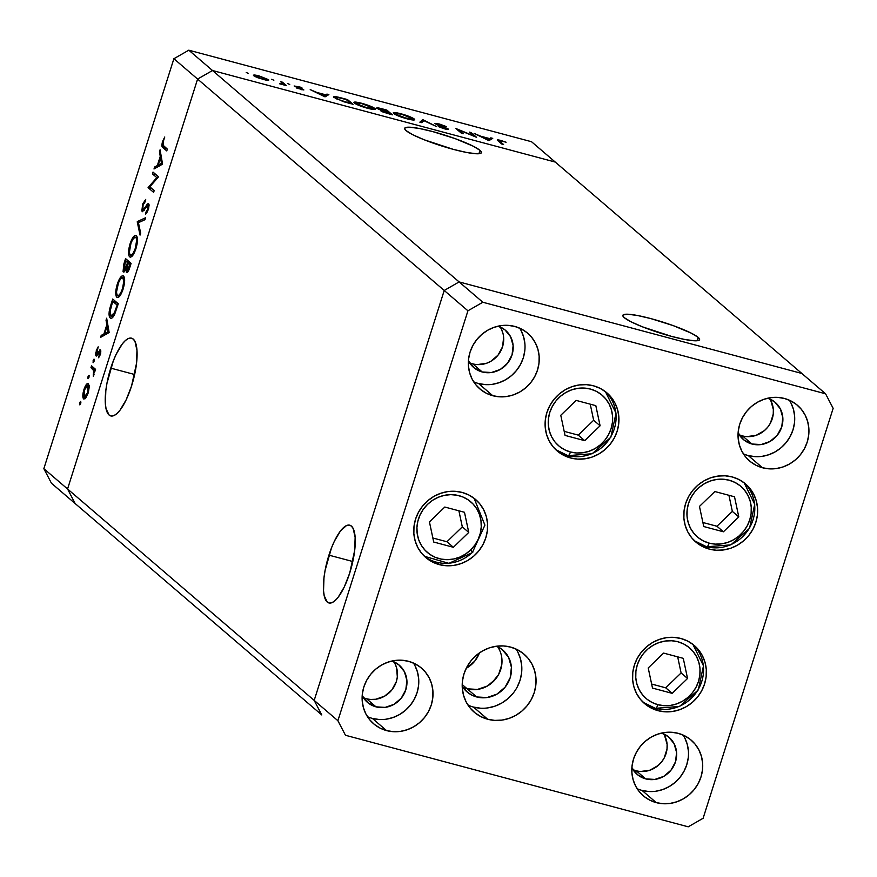 <?xml version="1.0" encoding="UTF-8"?>
<svg xmlns="http://www.w3.org/2000/svg" width="877" height="877" viewBox="0 0 877 877"><rect width="100%" height="100%" fill="white"/><g stroke="black" fill="none" stroke-linecap="round" stroke-linejoin="round"><path stroke-width="1.32" d="M467.178 688.818A27.527 25.882 -49.4 0 1 462.771 687.184A27.527 25.882 130.6 0 0 467.178 688.818L477.483 689.432L487.469 685.989L491.865 682.887L498.607 674.534L501.83 664.393L501.929 659.142L501.83 664.393L498.607 674.534L495.626 679.028L487.469 685.989L477.483 689.432L472.264 689.64L467.178 688.818L462.212 684.564L476.66 696.952A27.527 25.882 -49.4 0 1 466.992 691.876A27.527 25.882 -49.4 0 1 462.212 686.329L467.616 692.391L471.892 695.132L476.66 696.952L467.178 688.818A27.527 25.882 130.6 0 0 496.601 677.735A27.527 25.882 130.6 0 0 497.544 646.623A27.527 25.882 -49.4 0 1 496.601 677.735A27.527 25.882 -49.4 0 1 467.178 688.818M480.015 150.362L478.952 153.727L480.015 150.362L473.229 146.196L454.944 138.555L432.646 131.572L419.294 128.47L409.548 127.198L404.911 127.954L404.757 129.062L406.073 130.607A40.254 5.635 -162.4 0 1 404.681 128.316A40.254 5.635 -162.4 0 1 438.643 133.249A40.254 5.635 -162.4 0 1 480.015 150.362A40.254 5.635 -162.4 0 1 481.418 152.653A40.254 5.635 -162.4 0 1 447.456 147.72A40.254 5.635 -162.4 0 1 406.073 130.607L412.87 134.773L424.26 139.805L453.453 149.408L466.805 152.499L476.551 153.771L481.188 153.026L481.341 151.907L480.015 150.362M698.18 337.382L697.116 340.747L698.18 337.382L691.394 333.216L673.108 325.575L650.811 318.581L637.458 315.49L627.713 314.218L623.076 314.964L622.922 316.082L624.238 317.627A40.254 5.635 -162.4 0 1 622.845 315.336A40.254 5.635 -162.4 0 1 656.807 320.269A40.254 5.635 -162.4 0 1 698.18 337.382A40.254 5.635 -162.4 0 1 699.583 339.673A40.254 5.635 -162.4 0 1 665.621 334.74A40.254 5.635 -162.4 0 1 624.238 317.627L631.034 321.793L642.424 326.825L671.618 336.417L684.97 339.52L694.716 340.791L699.353 340.035L699.506 338.928L698.18 337.382M328.93 555.152A40.254 12.486 105 0 1 349.726 525.18A40.254 12.486 105 0 1 349.737 572.988L354.681 550.372L355.13 537.437L353.179 528.546L351.381 526.079L349.123 525.071L346.492 525.553L340.495 530.892L334.334 541.284L331.484 547.906L325.115 570.368L323.986 577.757L323.536 590.703L324.216 595.757L327.285 602.061L329.544 603.069L332.186 602.576L335.091 600.613L338.171 597.237L344.332 586.845L349.737 572.988A40.254 12.486 105 0 1 328.952 602.959A40.254 12.486 105 0 1 328.93 555.152L352.795 561.521L328.93 555.152M110.765 368.132A40.254 12.486 105 0 1 131.561 338.16A40.254 12.486 105 0 1 131.572 385.968L136.516 363.363L136.965 350.416L135.014 341.526L133.216 339.059L130.958 338.051L128.327 338.544L125.411 340.506L122.331 343.883L116.17 354.275L113.319 360.896L106.95 383.348L105.821 390.747L105.372 403.683L106.051 408.737L109.121 415.04L111.379 416.049L114.021 415.555L116.926 413.593L120.006 410.217L126.167 399.824L131.572 385.968A40.254 12.486 105 0 1 110.787 415.939A40.254 12.486 105 0 1 110.765 368.132L134.63 374.512L110.765 368.132M197.599 79.062L444.222 290.473L314.185 700.394L67.562 488.982L197.599 79.062L212.497 70.511L555.24 162.059L801.863 373.47L531.528 141.723L188.785 50.186L212.497 70.511L555.24 162.059L212.497 70.511L459.12 281.923L801.863 373.47L459.12 281.923L212.497 70.511L555.24 162.059L531.528 141.723L188.785 50.186L173.887 58.726L43.85 468.658L67.562 488.982L197.599 79.062L212.497 70.511L188.785 50.186L173.887 58.726L197.599 79.062L173.887 58.726L43.85 468.658L51.425 483.205L43.85 468.658L67.562 488.982L75.137 503.53L67.562 488.982L197.599 79.062L212.497 70.511L197.599 79.062L444.222 290.473L459.12 281.923L444.222 290.473L314.185 700.394L444.222 290.473L467.934 310.798L337.897 720.719L345.472 735.277L688.215 826.814L703.113 818.274L833.15 408.342L825.575 393.795L482.832 302.247L467.934 310.798L482.832 302.247L459.12 281.923L444.222 290.473L314.185 700.394L67.562 488.982L197.599 79.062M321.76 714.941L314.185 700.394L321.76 714.941L314.185 700.394L321.76 714.941L75.137 503.53L321.76 714.941M466.213 668.318A27.527 25.882 130.6 0 0 479.423 652.905L474.753 661.137L466.213 668.318M75.137 503.53L51.425 483.205L75.137 503.53L67.562 488.982L75.137 503.53M473.646 135.825L469.294 132.109L471.059 132.58L476.595 137.316L458.879 130.015L463.231 133.753L461.466 133.282L455.93 128.535L473.646 135.825L455.93 128.535L461.466 133.282L463.231 133.753L458.879 130.015L476.595 137.316L471.059 132.58L469.294 132.109L473.646 135.825M446.722 128.678L444.442 128.809L439.881 127.22L444.913 128.941L448.465 129.127L436.746 124.666L439.794 124.479L446.415 126.617L439.224 123.986L434.904 123.449L439.717 124.117L446.415 126.617L436.757 124.074L447.972 128.798L448.388 129.544L445.373 129.062L438.741 126.737L445.549 128.755L446.788 128.864L445.965 128.239L435.102 123.767L446.722 128.678L446.656 129.347M422.659 119.645L436.757 126.683L423.953 120.686L421.76 122.67L419.864 122.166L422.659 119.645L419.864 122.166L421.76 122.67L423.953 120.686L436.757 126.683L422.911 119.71L421.738 122.528L422.659 119.645M401.052 113.791L410.951 117.189L414.668 119.787L407.027 118.823L395.527 114.701L393.411 113.297L393.729 112.596L401.052 113.791C394.902 112.245 392.436 112.157 393.652 113.539C396.031 115.227 400.482 116.992 407.027 118.823C413.122 120.346 415.545 120.412 414.306 119.031L413.988 120.017L414.306 119.031C411.927 117.354 407.509 115.611 401.052 113.791L401.052 113.791M361.719 103.289L371.629 106.687L375.334 109.285L369.655 108.803L359.438 105.624L353.946 102.269L361.719 103.289C355.569 101.743 353.102 101.655 354.33 103.026C356.698 104.725 361.149 106.49 367.693 108.32C373.788 109.833 376.211 109.91 374.972 108.529L374.665 109.504L374.972 108.529C372.593 106.851 368.176 105.097 361.719 103.289L361.719 103.289M328.864 94.595L324.819 96.777L310.206 89.607L316.805 92.425L325.718 94.804L326.935 94.08L328.864 94.595L326.935 94.08L325.718 94.804L316.805 92.425L310.206 89.607L324.819 96.777L325.718 94.804L325.071 96.843L328.864 94.595M246.229 72.484L248.388 73.438L246.229 72.484M268.603 79.686L268.603 80.355L266.093 80.158L257.827 77.746L253.453 75.4L256.358 75.269L268.603 79.686L259.077 75.915C254.648 74.797 252.861 74.731 253.727 75.718L263.264 79.5L268.066 80.388L268.603 79.686L268.066 80.388M271.684 79.281L273.854 80.235L271.684 79.281M283.139 84.006L279.642 83.797L286.516 85.672L282.471 82.208L280.706 81.736L282.471 82.208L286.516 85.672L279.642 83.797L283.128 84.093L280.706 81.736L283.096 84.148M287.568 83.523L289.728 84.477L287.568 83.523M295.9 86.428L301.863 87.667L294.157 85.979L301.94 89.213L296.854 88.139L303.848 89.958L296.854 88.139L301.94 89.213L294.157 85.979L300.8 87.24L295.9 86.428L303.683 89.673L295.67 86.779M334.082 97.577L334.005 96.623L336.001 96.7L347.522 99.583L353.058 104.319L335.584 98.575L353.058 104.319L347.522 99.583L341.427 97.95C335.124 96.273 332.668 96.152 334.082 97.577L333.611 96.854M381.539 108.66L386.856 110.085L392.381 114.832L381.363 111.258L380.728 110.601L382.021 110.557L376.617 108.079L381.539 108.66C377.823 107.685 376.255 107.575 376.825 108.331L382.021 110.557L380.925 110.962L392.381 114.832L386.856 110.085L386.593 110.908L386.856 110.085L381.539 108.66M492.742 138.369L488.697 140.55L474.084 133.381L480.684 136.187L489.596 138.577L490.813 137.853L492.742 138.369L490.813 137.853L489.596 138.577L480.684 136.187L474.084 133.381L488.697 140.55L489.596 138.577L488.949 140.616L492.742 138.369M499.89 141.372L501.184 140.868L499.32 140.813L503.573 144.519L501.808 144.047L497.314 139.958L506.095 142.227L500.712 140.408C497.303 139.607 496.426 139.761 498.07 140.846L501.808 144.047L503.573 144.519L499.89 141.372L499.627 142.184L499.254 140.66L498.947 141.603M156.786 177.614L152.434 173.898L153.015 172.078L158.54 176.825L149.835 186.823L154.188 190.55L153.618 192.37L148.081 187.623L156.786 177.614L148.081 187.623L153.618 192.37L154.188 190.55L149.835 186.823L158.54 176.825L153.015 172.078L152.434 173.898L156.347 174.94L152.434 173.898L156.786 177.614M142.206 211.587L148.049 205.393L149.079 205.667L148.049 205.393L147.807 208.956L148.465 209.132L147.807 208.956L145.845 212.3L147.007 212.607L145.845 212.3L145.67 214.229L148.312 209.647L148.597 203.563L147.402 203.968L149.002 204.396L147.402 203.968L145.593 206.632L146.426 206.851L145.593 206.632L143.565 209.515L144.573 209.789L142.787 209.778L143.104 205.01L145.439 201.37L145.692 199.419L142.534 204.527L142.644 211.697L141.833 210.951L142.699 204.034L145.692 199.419L145.439 201.37L143.104 205.01L142.622 209.526L143.565 209.515L148.356 203.431L149.068 205.032L148.597 208.671L145.67 214.229L147.972 208.397L148.049 205.393L142.425 211.697M137.229 221.826L145.56 217.759L144.946 219.699L138.445 222.692L140.671 233.172L140.057 235.113L137.229 221.826L140.057 235.113L140.671 233.172L138.445 222.692L144.946 219.699L145.56 217.759L137.316 221.563L139.586 222.166L137.229 221.826M129.643 256.84L130.739 257.125L129.643 256.84C131.627 257.783 133.732 255.032 135.968 248.575C137.832 241.975 137.963 237.645 136.363 235.573C134.389 234.674 132.306 237.404 130.092 243.751L130.761 243.927L130.092 243.751L131.594 239.849L134.992 235.398L136.626 235.858L137.437 238.687L137.031 244.321L135.244 250.636L132.712 255.503L130.64 257.147L129.138 256.172L128.579 253.705L130.092 243.751C128.195 250.373 128.053 254.736 129.643 256.84L130.158 257.125M116.827 297.259L117.913 297.544L116.827 297.259C118.812 298.202 120.916 295.45 123.142 288.993C125.005 282.394 125.137 278.053 123.536 275.992C121.574 275.093 119.48 277.812 117.277 284.17L117.946 284.345L117.277 284.17L118.768 280.267L122.177 275.816L123.81 276.277L124.611 279.094L124.205 284.74L122.429 291.054L119.897 295.911L117.814 297.566L116.312 296.579L115.753 294.113L117.277 284.17C115.38 290.791 115.227 295.154 116.827 297.259L117.343 297.533M106.665 318.198L109.154 332.526L100.581 337.371L101.206 335.398L103.924 333.929L106.83 324.764L106.029 320.182L106.665 318.198L106.029 320.182L106.83 324.764L103.924 333.929L101.206 335.398L100.581 337.371L109.154 332.526L106.665 318.198M79.686 404.801L80.684 403.519L80.75 401.436L79.752 402.718L80.816 403.003L79.752 402.718L80.531 401.403L80.925 402.203L79.895 404.834L79.752 402.718L79.774 404.845M88.456 383.655C87.031 382.986 85.529 384.937 83.94 389.52L84.532 389.673L83.94 389.52C82.57 394.277 82.46 397.413 83.6 398.936L85.683 398.147L88.128 393.104L89.246 386.91L88.456 383.655L89.246 386.91L88.369 392.304L85.091 398.75L83.6 398.936L82.844 396.667L84.455 388.051L86.264 384.608L88.106 383.457M87.985 378.634L88.983 377.351L89.048 375.268L88.062 376.562L89.114 376.836L88.062 376.562L89.191 375.542L88.467 378.425L87.843 378.36L87.963 376.891L88.073 378.678M90.967 367.682L91.537 365.862L95.582 369.338L95.012 371.146L94.409 370.631L93.291 376.266L93.707 370.653L90.967 367.682L93.609 370.357L93.291 376.266L94.409 370.631L95.012 371.146L95.582 369.338L91.537 365.862L90.967 367.682L94.869 368.724L90.967 367.682M93.083 362.574L94.069 361.28L94.146 359.208L93.148 360.491L94.212 360.776L93.148 360.491L93.927 359.175L94.321 359.976L93.291 362.607L93.148 360.491L93.17 362.618M100.504 349.835L100.702 353.321L98.608 357.761L100.044 351.787L96.47 356.04L95.736 355.229L95.768 352.751L98.18 346.843L96.58 354.023L100.504 349.835L96.645 354.1L98.18 346.843L96.295 350.603L96.086 355.93L99.956 351.666L98.608 357.761L100.384 354.472L100.504 349.835L99.671 349.978L100.789 350.274L99.671 349.978M110.184 317.923C111.423 319.031 112.947 317.759 114.744 314.087L118.274 303.771L112.738 299.024L110.754 305.284C108.715 311.806 108.518 316.016 110.184 317.923L111.412 318.252L110.184 317.923L109.296 316.323L109.208 311.478L112.738 299.024L118.274 303.771L114.448 314.733L112.771 317.321L111.346 318.263L110.184 317.923L110.787 318.252M123.35 271.87L126.003 269.195L126.672 269.382L126.003 269.195L126.441 272.539C127.582 272.857 128.722 271.103 129.84 267.299L131.101 263.352L125.564 258.605L123.832 264.076L124.501 264.251L123.832 264.076L125.564 258.605L131.101 263.352L128.568 270.741L126.792 272.692L126.003 269.195L124.227 271.881L123.065 271.475L123.832 264.076L123.613 272.013M160.074 149.803L162.574 164.131L154.001 168.976L154.626 167.003L157.345 165.534L160.25 156.369L159.45 151.776L160.074 149.803L159.45 151.776L160.25 156.369L157.345 165.534L154.626 167.003L154.001 168.976L162.574 164.131L160.074 149.803M163.122 141.931L162.914 145.078L167.343 149.101L166.762 150.921L161.916 145.922L162.585 141.34L164.766 137.009L163.122 141.931L164.766 137.009L162.585 141.34C161.598 145.187 161.741 147.314 163.023 147.709L166.762 150.921L167.343 149.101L163.659 145.944L163.122 141.931M87.634 392.677L84.181 397.117L84.444 389.936L87.875 385.463L89.213 385.825L87.875 385.463L87.634 392.677L88.215 392.83L87.634 392.677L88.456 387.195L87.536 385.299L85.266 387.798L83.578 394.464L83.896 396.755L84.926 397.226L87.634 392.677M86.034 397.698L84.181 397.117M89.213 385.748L87.875 385.463M95.111 370.818L94.409 370.631L95.111 370.818M93.839 375.082L93.181 374.907L93.839 375.082M94.113 374.194L93.543 374.04L94.113 374.194M95.133 370.763L93.609 370.357L95.133 370.763M95.472 369.688L92.326 368.844L95.472 369.688M99.518 356.457L98.652 356.237L99.518 356.457M100.471 354.198L99.89 354.045L100.471 354.198M100.91 351.918L99.857 351.611M96.086 355.93L96.93 355.777M96.876 350.756L96.295 350.603L96.876 350.756M96.854 354.155L97.884 354.429M99.112 352.258L98.312 352.05L99.112 352.258M103.234 335.935L101.206 335.398L103.234 335.935M105.953 334.466L103.924 333.929L105.953 334.466M107.849 325.038L106.83 324.764L107.849 325.038M107.049 320.445L106.029 320.182L107.049 320.445M108.035 331.714L104.791 333.457L106.819 334.005L104.791 333.457L107.082 326.244L108.101 326.507L107.082 326.244L108.035 331.714L109.055 331.977L108.035 331.714L107.082 326.244L104.791 333.457L108.035 331.714M110.754 305.284L111.434 305.47L110.754 305.284M112.738 301.326L117.792 305.273L117.134 305.097L116.685 306.512L117.343 306.698L116.685 306.512L114.558 312.596L115.293 312.793L114.558 312.596L110.754 316.104L110.305 309.537L112.738 301.326L116.641 302.368L112.738 301.326L109.943 311.872L110.206 315.292L111.532 316.389L114.054 313.67L117.134 305.097L112.738 301.326M113.155 316.871L110.754 316.104M122.55 288.599C120.73 293.839 119.02 296.119 117.397 295.439C116.115 293.663 116.268 290.046 117.869 284.587C119.656 279.39 121.355 277.132 122.966 277.801L124.512 278.217L122.966 277.801C124.249 279.566 124.106 283.161 122.55 288.599L123.208 288.774L122.55 288.599L123.843 280.662L122.451 277.56L120.478 278.996L118.439 282.931L116.52 291.997L116.981 294.88L118.527 295.571L120.62 293.137L122.55 288.599M124.49 278.097L122.966 277.801M129.949 264.679L129.171 267.145L129.84 267.321L129.171 267.145L127.001 270.719L128.185 263.155L130.925 263.889L128.185 263.155L130.618 264.854L128.185 263.155L126.792 268.132L127.121 270.796L129.949 264.679M124.238 270.149L127.614 262.672L127.231 263.878L127.899 264.054L127.231 263.878L125.97 267.606L126.847 267.836L125.97 267.606L123.931 270.061L125.554 260.907L129.467 261.949L125.554 260.907L127.614 262.672L131.024 263.582L127.614 262.672L125.554 260.907L123.613 268.285L123.931 270.061L125.378 270.445M125.356 270.489L123.931 270.061M135.365 248.18C133.556 253.42 131.846 255.711 130.224 255.021C128.93 253.256 129.083 249.627 130.684 244.168C132.471 238.972 134.181 236.713 135.782 237.382L137.327 237.799L135.782 237.382C137.064 239.147 136.933 242.743 135.365 248.18L136.034 248.355L135.365 248.18L136.659 240.254L136.198 237.941L134.981 237.152L132.591 239.662L130.958 243.324L129.357 252.412L130.004 254.79L131.342 255.152L133.436 252.719L135.365 248.18M137.305 237.678L135.782 237.382M142.534 204.527L143.203 204.703L142.534 204.527M143.05 209.844L144.299 210.184M143.565 209.515L142.787 209.778M149.079 205.635L148.049 205.393M151.984 188.665L148.081 187.623L151.984 188.665M151.228 188.018L148.213 187.207L151.228 188.018M156.643 167.54L154.626 167.003L156.643 167.54M159.362 166.071L157.345 165.534L159.362 166.071M161.269 156.643L160.25 156.369L161.269 156.643M160.469 152.05L159.45 151.776L160.469 152.05M161.456 163.308L158.211 165.062L160.239 165.6L158.211 165.062L160.502 157.838L161.521 158.112L160.502 157.838L161.456 163.308L162.475 163.582L161.456 163.308L160.502 157.838L158.211 165.062L161.456 163.308M166.937 148.761L163.023 147.709L166.937 148.761M163.254 141.515L162.585 141.34L163.254 141.515M255.492 76.178L261.631 78.755L267.036 79.632L260.71 76.661L256.007 75.652L255.492 76.178C254.834 75.433 256.194 75.488 259.581 76.343L266.838 79.215C267.496 79.96 266.137 79.917 262.771 79.073L255.328 76.683L255.262 75.828L255.043 76.529M266.838 79.215L266.838 80.289M282.471 82.208L282.219 83.03L282.471 82.208M301.94 89.213L301.863 89.805M302.116 89.86L302.401 88.961L302.116 89.86M326.288 96.119L326.935 94.08L326.288 96.119M323.887 95.9L318.307 93.159L325.334 95.034L324.786 96.766L325.334 95.034L323.766 96.262L325.334 95.034L318.307 93.159L323.887 95.9M347.259 100.395L347.522 99.583L347.259 100.395M335.847 98.049L340.638 100.406L350.723 103.365L346.327 99.594L337.656 97.435L335.781 97.314L335.705 97.917L338.588 97.61L346.327 99.594L350.625 103.672L343.05 101.546L335.847 98.049L335.672 98.619L335.474 97.49L335.2 98.356M375.389 109.197L374.972 108.529M353.891 102.357L354.33 103.026M373.207 108.057L361.532 103.574L356.468 102.719L356.095 103.497C355.141 102.39 357.235 102.488 362.354 103.793L373.207 108.057C374.15 109.165 372.089 109.077 367.035 107.805L356.095 103.497L355.919 104.045L355.755 102.971L355.481 103.815M381.736 111.467L382.021 110.557L381.736 111.467M382.69 111.423L390.057 113.867L388.281 112.344L382.591 111.324L388.281 112.344L389.958 114.174L382.547 111.85L382.8 110.513L382.394 111.785M378.59 108.803L386.439 111.861L378.447 109.241L378.469 108.616L385.661 110.096L387.612 112.168L385.661 110.096L379.281 108.54L378.294 109.176M414.722 119.7L414.306 119.031M393.225 112.859L393.652 113.539M395.417 114.01L404.67 117.836L412.881 119.064L409.778 117.058L403.376 114.766L396.261 113.232L395.132 113.385L395.417 114.01C394.475 112.892 396.568 112.99 401.688 114.295L412.541 118.559C413.484 119.667 411.423 119.579 406.369 118.307L395.417 114.01L395.253 114.558L395.078 113.473L394.814 114.317M412.541 118.559L412.607 119.963M470.806 133.392L471.059 132.58L470.806 133.392M458.616 130.837L458.879 130.015L458.616 130.837M490.166 139.892L490.813 137.853L490.166 139.892M487.765 139.662L482.186 136.922L489.213 138.807L488.664 140.539L489.213 138.807L487.645 140.035L489.213 138.807L482.186 136.922L487.765 139.662M497.314 139.969L498.07 140.846M356.095 103.497L366.202 107.575L373.558 108.562L373.273 109.461M677.866 641.756A33.337 31.353 -49.4 0 1 698.509 681.396A33.337 31.353 -49.4 0 1 657.903 704.691A4.889 1.513 105 0 1 655.393 708.331A4.889 1.513 105 0 1 655.174 708.221A38.237 35.946 -49.4 0 1 643.192 702.345L655.371 708.331A4.889 1.513 -75 0 0 657.903 704.691L652.115 702.488L646.941 699.166L642.567 694.836L639.169 689.684L636.877 683.907L635.77 677.702L635.902 671.333L637.261 665.04L639.793 659.055L643.411 653.617L647.971 648.936L653.288 645.187L659.175 642.512L665.391 641.021L671.694 640.758L677.866 641.756L683.643 643.959L688.829 647.281L693.192 651.6L696.59 656.752L698.892 662.541L699.989 668.734L699.868 675.104L698.509 681.396L695.965 687.382L692.359 692.819L687.798 697.5L682.481 701.249L676.595 703.924L670.379 705.426L664.064 705.678L657.903 704.691A33.337 31.353 -49.4 0 1 637.261 665.04A33.337 31.353 -49.4 0 1 677.866 641.756M692.896 644.365A38.237 35.946 -49.4 0 1 698.048 689.76A38.237 35.946 -49.4 0 1 655.174 708.221A4.889 1.513 -75 0 0 655.393 708.331L679.598 706.434L698.267 689.947L703.475 665.851L692.896 644.376M683.271 658.342L663.604 653.091L648.213 667.967L652.499 688.094L672.166 693.345L687.546 678.469L683.271 658.342L687.546 678.469L672.166 693.345L665.72 687.82L681.1 672.944L687.546 678.469L681.1 672.944L677.68 656.851L681.1 672.944L665.72 687.82L672.166 693.345L652.499 688.094L648.213 667.967L663.604 653.091L683.271 658.342M651.644 684.06L665.72 687.82L651.644 684.06M709.153 543.126A33.337 31.353 -49.4 0 1 688.511 503.486A33.337 31.353 -49.4 0 1 729.116 480.19L734.893 482.394L740.067 485.715L744.441 490.046L747.84 495.198L750.142 500.975L751.238 507.18L751.118 513.549L749.758 519.842L747.215 525.827L743.608 531.265L739.048 535.946L733.731 539.695L727.844 542.37L721.628 543.861L715.314 544.124L709.153 543.126L703.365 540.923L698.191 537.601L693.817 533.282L690.418 528.129L688.127 522.341L687.02 516.147L687.151 509.778L688.511 503.486L691.043 497.5L694.661 492.063L699.221 487.382L704.538 483.633L710.425 480.958L716.641 479.456L722.944 479.204L729.116 480.19A33.337 31.353 -49.4 0 1 749.758 519.842A33.337 31.353 -49.4 0 1 709.153 543.126A4.889 1.513 105 0 1 706.643 546.777A4.889 1.513 -75 0 0 709.153 543.126M706.423 546.667A4.889 1.513 -75 0 0 706.643 546.777A4.889 1.513 105 0 1 706.423 546.667A38.237 35.946 -49.4 0 1 694.441 540.791L706.621 546.777L730.848 544.88L749.517 528.382L754.724 504.286L744.145 482.81A38.237 35.946 -49.4 0 1 749.298 528.206A38.237 35.946 -49.4 0 1 706.423 546.667M703.749 526.54L723.415 531.791L738.796 516.915L734.52 496.788L714.854 491.537L699.462 506.413L703.749 526.54L699.462 506.413L714.854 491.537L734.52 496.788L738.796 516.915L732.35 511.39L728.93 495.297L732.35 511.39L738.796 516.915L723.415 531.791L716.958 526.255L732.35 511.39L716.958 526.255L723.415 531.791L703.749 526.54M702.894 522.506L716.958 526.255L702.894 522.506M555.755 449.66L567.923 455.645L592.15 453.749L610.82 437.25L616.027 413.155L605.448 391.679A38.237 35.946 -49.4 0 1 610.6 437.075A38.237 35.946 -49.4 0 1 567.726 455.536A4.889 1.513 -75 0 0 567.945 455.645A4.889 1.513 -75 0 0 570.456 451.995A33.337 31.353 -49.4 0 1 549.813 412.354A33.337 31.353 -49.4 0 1 590.418 389.059L596.196 391.263L601.381 394.584L605.744 398.914L609.142 404.067L611.444 409.844L612.552 416.049L612.42 422.418L611.061 428.71L608.517 434.685L604.911 440.122L600.35 444.814L595.034 448.564L589.147 451.238L582.931 452.729L576.617 452.992L570.456 451.995L564.667 449.791L559.493 446.47L555.119 442.151L551.721 436.998L549.43 431.21L548.322 425.016L548.454 418.647L549.813 412.354L552.346 406.369L555.963 400.932L560.524 396.251L565.84 392.501L571.727 389.827L577.943 388.325L584.246 388.072L590.418 389.059A33.337 31.353 -49.4 0 1 611.061 428.71A33.337 31.353 -49.4 0 1 570.456 451.995A4.889 1.513 105 0 1 567.945 455.645A4.889 1.513 105 0 1 567.726 455.536A38.237 35.946 -49.4 0 1 555.744 449.649M595.823 405.656L576.156 400.405L560.776 415.281L565.051 435.409L584.718 440.66L600.098 425.783L595.823 405.656L600.098 425.783L584.718 440.66L578.272 435.124L593.652 420.258L600.098 425.783L593.652 420.258L590.232 404.165L593.652 420.258L578.272 435.124L584.718 440.66L565.051 435.409L560.776 415.281L576.156 400.405L595.823 405.656M564.196 431.363L578.272 435.124L564.196 431.363M427.57 504.341A33.337 31.353 -49.4 0 1 473.054 504.001A33.337 31.353 -49.4 0 1 470.62 549.978L472.517 552.247A38.237 35.946 -49.4 0 1 424.402 556.281L448.892 563.363L472.758 552.411L470.62 549.978L465.534 554.056L459.822 557.103L453.683 559L447.38 559.669L441.142 559.098L435.2 557.29L429.796 554.33L425.137 550.317L421.398 545.428L418.724 539.826L417.211 533.742L416.937 527.406L417.89 521.059L420.039 514.942L423.306 509.307L427.57 504.341L432.657 500.263L438.368 497.215L444.507 495.319L450.811 494.65L457.049 495.231L462.99 497.029L468.395 499.989L473.054 504.001L476.792 508.901L479.467 514.492L480.969 520.576L481.254 526.913L480.3 533.26L478.151 539.377L474.885 545.023L470.62 549.978A33.337 31.353 -49.4 0 1 425.137 550.317A33.337 31.353 -49.4 0 1 427.57 504.341M444.814 507.038L429.434 521.914L433.709 542.03L453.376 547.292L468.757 532.416L464.481 512.289L444.814 507.038L464.481 512.289L468.757 532.416L462.311 526.88L458.89 510.798L462.311 526.88L468.757 532.416L453.376 547.292L446.93 541.756L462.311 526.88L446.93 541.756L453.376 547.292L433.709 542.03L429.434 521.914L444.814 507.038M472.517 552.247L484.915 525.115L474.106 498.311M432.854 537.996L446.93 541.756L432.854 537.996M709.263 549.101A38.237 35.946 -49.4 0 1 695.834 542.041A38.237 35.946 -49.4 0 1 688.796 496.25A38.237 35.946 -49.4 0 1 732.163 476.935L738.796 479.456L744.726 483.271L749.736 488.226L753.639 494.135L756.27 500.767L757.542 507.871L757.388 515.172L755.831 522.396L752.926 529.259L748.772 535.496L743.553 540.868L737.447 545.165L730.705 548.235L723.58 549.945L716.334 550.241L709.263 549.101L702.63 546.579L696.7 542.764L691.69 537.809L687.787 531.9L685.156 525.268L683.885 518.164L684.038 510.852L685.595 503.639L688.5 496.777L692.655 490.539L697.873 485.167L703.979 480.87L710.721 477.801L717.846 476.09L725.093 475.794L732.163 476.935A38.237 35.946 -49.4 0 1 745.593 483.983A38.237 35.946 -49.4 0 1 752.63 529.785A38.237 35.946 -49.4 0 1 709.263 549.101L706.511 546.744L709.263 549.101M658.013 710.666A38.237 35.946 -49.4 0 1 644.584 703.606A38.237 35.946 -49.4 0 1 637.546 657.816A38.237 35.946 -49.4 0 1 680.914 638.489L687.546 641.01L693.477 644.825L698.487 649.78L702.389 655.689L705.02 662.321L706.292 669.436L706.138 676.737L704.582 683.95L701.677 690.813L697.522 697.051L692.304 702.422L686.198 706.719L679.456 709.789L672.33 711.499L665.084 711.795L658.013 710.666L651.381 708.134L645.45 704.33L640.44 699.364L636.538 693.455L633.907 686.823L632.635 679.719L632.788 672.418L634.345 665.194L637.25 658.331L641.405 652.104L646.623 646.733L652.729 642.424L659.471 639.366L666.597 637.645L673.843 637.349L680.914 638.489A38.237 35.946 -49.4 0 1 694.343 645.549A38.237 35.946 -49.4 0 1 701.381 691.339A38.237 35.946 -49.4 0 1 658.013 710.666L655.262 708.298L658.013 710.666M487.689 719.25A38.237 35.946 -49.4 0 1 474.249 712.201A38.237 35.946 -49.4 0 1 467.211 666.41A38.237 35.946 -49.4 0 1 510.578 647.083L517.211 649.605L523.141 653.42L528.162 658.375L532.054 664.284L534.696 670.916L535.957 678.031L535.803 685.332L534.246 692.545L531.341 699.407L527.198 705.645L521.968 711.017L515.873 715.314L509.12 718.384L501.995 720.094L494.76 720.39L487.689 719.25L481.056 716.728L475.115 712.913L470.105 707.958L466.202 702.049L463.571 695.417L462.311 688.313L462.453 681.012L464.021 673.788L466.926 666.926L471.07 660.699L476.299 655.327L482.394 651.019L489.136 647.95L496.272 646.239L503.508 645.943L510.578 647.083A38.237 35.946 -49.4 0 1 524.018 654.143A38.237 35.946 -49.4 0 1 531.056 699.934A38.237 35.946 -49.4 0 1 487.689 719.25L473.459 707.059L487.689 719.25M468 705.097A38.237 35.946 130.6 0 0 473.459 707.059A38.237 35.946 130.6 0 0 514.108 691.964A38.237 35.946 130.6 0 0 516.038 649.046M439.224 564.602A38.237 35.946 -49.4 0 1 425.794 557.542A38.237 35.946 -49.4 0 1 418.757 511.751A38.237 35.946 -49.4 0 1 462.124 492.435L468.757 494.957L474.687 498.772L479.708 503.727L483.6 509.636L486.231 516.268L487.502 523.372L487.349 530.673L485.792 537.897L482.887 544.76L478.743 550.986L473.514 556.358L467.408 560.666L460.666 563.736L453.541 565.446L446.294 565.742L439.224 564.602L432.602 562.08L426.66 558.265L421.651 553.31L417.748 547.401L415.117 540.769L413.856 533.654L413.999 526.353L415.555 519.14L418.472 512.278L422.615 506.04L427.833 500.668L433.94 496.371L440.682 493.302L447.807 491.591L455.053 491.295L462.124 492.435A38.237 35.946 -49.4 0 1 475.564 499.484A38.237 35.946 -49.4 0 1 482.591 545.275A38.237 35.946 -49.4 0 1 439.224 564.602L436.472 562.245L439.224 564.602M570.565 457.969A38.237 35.946 -49.4 0 1 557.136 450.91A38.237 35.946 -49.4 0 1 550.098 405.119A38.237 35.946 -49.4 0 1 593.466 385.803L600.098 388.325L606.029 392.14L611.05 397.095L614.941 403.003L617.572 409.636L618.844 416.739L618.691 424.04L617.134 431.265L614.229 438.127L610.085 444.365L604.856 449.737L598.75 454.034L592.008 457.103L584.882 458.814L577.636 459.109L570.565 457.969L563.944 455.448L558.002 451.633L552.992 446.678L549.09 440.769L546.459 434.137L545.198 427.033L545.341 419.721L546.897 412.508L549.813 405.645L553.957 399.408L559.175 394.036L565.281 389.739L572.023 386.669L579.149 384.959L586.395 384.663L593.466 385.803A38.237 35.946 -49.4 0 1 606.906 392.852A38.237 35.946 -49.4 0 1 613.933 438.653A38.237 35.946 -49.4 0 1 570.565 457.969L567.814 455.612L570.565 457.969M743.378 453.837A36.702 34.51 130.6 0 0 748.267 455.558L762.497 467.759A36.702 34.51 -49.4 0 1 749.594 460.984A36.702 34.51 -49.4 0 1 742.841 417.024A36.702 34.51 -49.4 0 1 784.476 398.476L790.846 400.899L796.535 404.56L801.348 409.318L805.097 414.985L807.618 421.355L808.835 428.173L808.693 435.189L807.202 442.118L804.406 448.706L800.427 454.692L795.417 459.844L789.552 463.977L783.084 466.926L776.233 468.57L769.282 468.844L762.497 467.759L756.127 465.336L750.438 461.675L745.614 456.917L741.876 451.238L739.355 444.869L738.138 438.051L738.281 431.045L739.771 424.106L742.567 417.529L746.546 411.543L751.556 406.38L757.421 402.247L763.889 399.309L770.74 397.665L777.691 397.38L784.476 398.476A36.702 34.51 -49.4 0 1 797.379 405.251A36.702 34.51 -49.4 0 1 804.132 449.21A36.702 34.51 -49.4 0 1 762.497 467.759L748.267 455.558L755.053 456.654M367.452 716.673A36.702 34.51 130.6 0 0 372.341 718.395L386.571 730.596A36.702 34.51 -49.4 0 1 373.679 723.821A36.702 34.51 -49.4 0 1 366.915 679.861A36.702 34.51 -49.4 0 1 408.55 661.313L414.92 663.736L420.62 667.397L425.433 672.155L429.171 677.822L431.703 684.192L432.909 691.01L432.767 698.026L431.276 704.955L428.48 711.543L424.501 717.529L419.491 722.681L413.626 726.814L407.158 729.752L400.307 731.396L393.356 731.681L386.571 730.596L380.212 728.173L374.512 724.512L369.699 719.754L365.95 714.075L363.429 707.706L362.212 700.887L362.354 693.882L363.845 686.943L366.641 680.366L370.62 674.38L375.641 669.217L381.495 665.084L387.974 662.146L394.814 660.502L401.765 660.217L408.55 661.313A36.702 34.51 -49.4 0 1 421.453 668.088A36.702 34.51 -49.4 0 1 428.206 712.047A36.702 34.51 -49.4 0 1 386.571 730.596L372.341 718.395A36.702 34.51 130.6 0 0 411.247 704.078A36.702 34.51 130.6 0 0 413.44 663.034M473.679 381.802A36.702 34.51 130.6 0 0 478.568 383.523L492.797 395.724A36.702 34.51 -49.4 0 1 479.905 388.95A36.702 34.51 -49.4 0 1 473.142 344.99A36.702 34.51 -49.4 0 1 514.777 326.441L521.146 328.864L526.847 332.526L531.659 337.283L535.398 342.951L537.93 349.32L539.136 356.139L538.993 363.155L537.502 370.083L534.707 376.671L530.728 382.657L525.718 387.809L519.853 391.942L513.385 394.891L506.533 396.536L499.583 396.81L492.797 395.724L486.439 393.302L480.739 389.64L475.926 384.882L472.177 379.204L469.655 372.835L468.439 366.016L468.581 359.011L470.072 352.072L472.867 345.494L476.847 339.509L481.868 334.345L487.722 330.223L494.2 327.274L501.041 325.63L507.991 325.345L514.777 326.441A36.702 34.51 -49.4 0 1 527.68 333.216A36.702 34.51 -49.4 0 1 534.433 377.176A36.702 34.51 -49.4 0 1 492.797 395.724L478.568 383.523A36.702 34.51 130.6 0 0 517.474 369.206A36.702 34.51 130.6 0 0 519.666 328.162M637.151 788.708A36.702 34.51 130.6 0 0 642.041 790.429L656.27 802.63A36.702 34.51 -49.4 0 1 643.367 795.856A36.702 34.51 -49.4 0 1 636.614 751.896A36.702 34.51 -49.4 0 1 678.25 733.347L684.619 735.77L690.309 739.421L695.121 744.178L698.87 749.857L701.392 756.226L702.609 763.045L702.466 770.061L700.975 776.989L698.18 783.578L694.2 789.563L689.179 794.715L683.326 798.848L676.847 801.786L670.006 803.431L663.056 803.716L656.27 802.63L649.901 800.208L644.2 796.546L639.388 791.788L635.65 786.11L633.128 779.741L631.911 772.922L632.054 765.917L633.545 758.978L636.34 752.4L640.32 746.404L645.329 741.251L651.194 737.118L657.662 734.181L664.514 732.536L671.464 732.251L678.25 733.347A36.702 34.51 -49.4 0 1 691.153 740.122A36.702 34.51 -49.4 0 1 697.906 784.082A36.702 34.51 -49.4 0 1 656.27 802.63L642.041 790.429L648.827 791.525M632.964 769.6A24.468 23.01 130.6 0 0 636.22 770.751L645.702 778.886A24.468 23.01 -49.4 0 1 637.108 774.369A24.468 23.01 -49.4 0 1 631.878 767.726L637.667 774.829L645.702 778.886L636.22 770.751A24.468 23.01 130.6 0 0 662.157 761.203A24.468 23.01 130.6 0 0 663.615 733.841M469.491 362.694A24.468 23.01 130.6 0 0 472.747 363.845L482.24 371.98A24.468 23.01 -49.4 0 1 473.635 367.463A24.468 23.01 -49.4 0 1 468.417 360.82L474.194 367.923L482.24 371.98L472.747 363.845A24.468 23.01 130.6 0 0 498.684 354.297A24.468 23.01 130.6 0 0 500.142 326.935M363.264 697.566A24.468 23.01 130.6 0 0 366.52 698.717L376.003 706.851A24.468 23.01 -49.4 0 1 367.408 702.334A24.468 23.01 -49.4 0 1 362.19 695.691L367.967 702.795L376.003 706.851L366.52 698.717A24.468 23.01 130.6 0 0 392.457 689.169A24.468 23.01 130.6 0 0 393.916 661.806M739.19 434.729A24.468 23.01 130.6 0 0 742.446 435.88L751.929 444.014A24.468 23.01 -49.4 0 1 743.334 439.498A24.468 23.01 -49.4 0 1 738.105 432.854L743.893 439.958L751.929 444.014L742.446 435.88A24.468 23.01 130.6 0 0 768.384 426.332A24.468 23.01 130.6 0 0 769.842 398.969M767.824 398.191A24.468 23.01 -49.4 0 1 775.18 402.335A24.468 23.01 -49.4 0 1 779.686 431.648A24.468 23.01 -49.4 0 1 751.929 444.014L761.093 444.551L769.973 441.493L777.219 435.299L781.736 426.924L782.821 417.627L780.333 408.835L774.632 401.874L767.824 398.191M391.898 661.028A24.468 23.01 -49.4 0 1 399.254 665.172A24.468 23.01 -49.4 0 1 403.76 694.485A24.468 23.01 -49.4 0 1 376.003 706.851L385.167 707.388L394.047 704.33L401.293 698.136L405.81 689.76L406.906 680.464L404.407 671.672L398.706 664.711L391.898 661.028M498.125 326.156A24.468 23.01 -49.4 0 1 505.492 330.311A24.468 23.01 -49.4 0 1 509.986 359.614A24.468 23.01 -49.4 0 1 482.24 371.98L491.394 372.517L500.274 369.458L507.52 363.264L512.036 354.889L513.133 345.593L510.633 336.801L504.933 329.84L498.125 326.156M661.598 733.062A24.468 23.01 -49.4 0 1 668.954 737.206A24.468 23.01 -49.4 0 1 673.459 766.52A24.468 23.01 -49.4 0 1 645.702 778.886L654.867 779.423L663.746 776.364L670.993 770.17L675.509 761.795L676.595 752.499L674.106 743.707L668.406 736.746L661.598 733.062M801.863 373.47L459.12 281.923L444.222 290.473L467.934 310.798L337.897 720.719L314.185 700.394L337.897 720.719L345.472 735.277L688.215 826.814L703.113 818.274L833.15 408.342L825.575 393.795L801.863 373.47L459.12 281.923L482.832 302.247L825.575 393.795L801.863 373.47M664.623 735.573L667.112 744.365L667.013 749.035L664.163 758.046L661.51 762.036L658.167 765.478L649.945 770.192L640.747 771.475M770.85 400.701L773.339 409.493L773.24 414.163L770.39 423.174L767.737 427.176L764.393 430.607L756.171 435.321L746.974 436.603M394.924 663.538L396.601 667.781L397.325 677L396.327 681.626L391.811 690.002L384.565 696.195L375.685 699.254L371.048 699.44M501.151 328.667L502.828 332.909M503.639 337.459L502.554 346.755L498.037 355.141L490.791 361.324L486.472 363.286L477.274 364.58M655.777 791.24L662.628 789.596L669.096 786.647L674.961 782.525L679.971 777.362L683.95 771.376L686.746 764.788L688.237 757.86M688.379 750.855L687.162 744.025L684.641 737.656M642.041 790.429A36.702 34.51 130.6 0 0 680.947 776.112A36.702 34.51 130.6 0 0 683.139 735.069M478.568 383.523L485.365 384.619M492.315 384.334L499.156 382.69L505.623 379.741L511.488 375.619L516.498 370.456L520.478 364.47L523.273 357.893L524.764 350.953M524.917 343.948L523.701 337.13L521.168 330.761M372.341 718.395L379.138 719.491M386.077 719.206L392.929 717.561L399.397 714.612L405.262 710.491L410.272 705.327L414.251 699.342L417.046 692.753L418.537 685.825M418.68 678.82L417.474 671.99L414.942 665.621M762.003 456.369L768.855 454.724L775.323 451.776L781.188 447.654L786.198 442.49L790.177 436.505L792.972 429.927L794.463 422.988M794.606 415.983L793.389 409.153L790.868 402.784M748.267 455.558A36.702 34.51 130.6 0 0 787.173 441.241A36.702 34.51 130.6 0 0 789.366 400.197M473.459 707.059L480.53 708.199M487.765 707.903L494.891 706.182L501.644 703.124L507.739 698.816L512.968 693.444M517.112 687.206L520.017 680.355L521.585 673.13M521.727 665.829L520.467 658.726L517.825 652.093M496.612 646.196L502.192 649.55L508.616 657.377L511.423 667.265L510.184 677.724L505.108 687.151L496.952 694.124L486.965 697.566L476.66 696.952A27.527 25.882 -49.4 0 0 507.893 683.04A27.527 25.882 -49.4 0 0 502.817 650.076A27.527 25.882 -49.4 0 0 496.612 646.196M96.755 354.155L97.873 354.451M117.825 295.67L119.7 296.163M130.651 255.251L132.515 255.744M142.929 209.844L144.277 210.206"/></g></svg>
